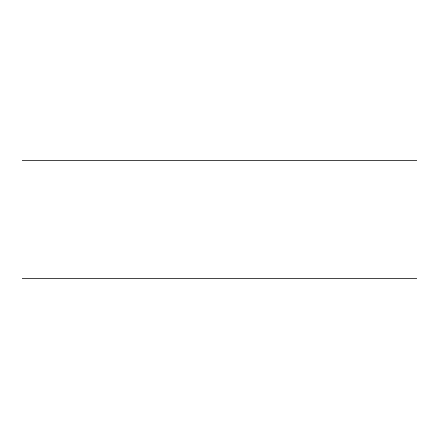 <?xml version="1.0" encoding="UTF-8"?>
<svg xmlns="http://www.w3.org/2000/svg" width="439" height="439" viewBox="0 0 439 439"><rect width="100%" height="100%" fill="white"/><g stroke="black" fill="none" stroke-linecap="round" stroke-linejoin="round"><path stroke-width="0.66" d="M417.05 278.765L417.05 160.235L21.95 160.235L21.95 278.765L417.05 278.765"/></g></svg>
